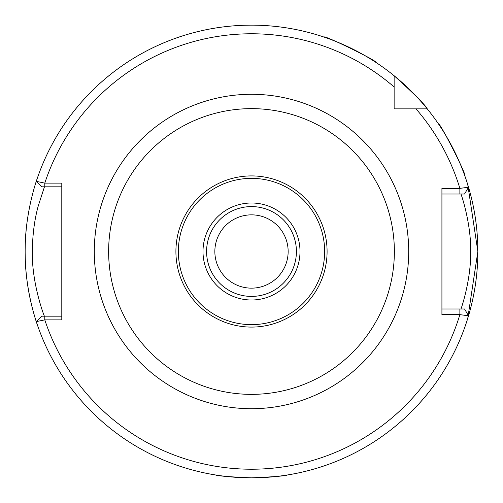 <?xml version="1.0" encoding="UTF-8"?>
<svg xmlns="http://www.w3.org/2000/svg" width="503" height="503" viewBox="0 0 503 503"><rect width="100%" height="100%" fill="white"/><g stroke="black" fill="none" stroke-linecap="round" stroke-linejoin="round"><path stroke-width="0.75" d="M455.221 152.849L453.599 149.567M440.924 127.592L438.497 123.958C439.459 121.462 467.168 175.824 464.596 175.182M354.829 50.111L351.559 48.464M328.208 38.542L324.089 37.103C323.354 34.531 378.193 61.272 375.754 62.303M441.923 308.987L464.546 308.987L468.526 315.802A226.35 226.35 0 0 1 251.5 477.85C273.33 476.901 285.308 475.939 287.427 474.983M44.453 186.827L38.31 205.752C34.506 219.409 32.519 234.656 32.337 251.5C31.632 284.358 45.05 318.581 44.453 316.173M467.771 318.292A226.35 226.35 0 0 0 467.771 184.708L477.85 251.462L467.771 318.292M394.138 99.739L394.138 108.862L427.254 108.862A226.35 226.35 0 0 0 394.138 75.746L394.138 108.862L403.261 108.862M416 108.862L427.254 108.862L416 108.862A217.73 217.73 0 0 1 459.874 188.38L459.874 194.013L460.905 194.013C460.408 191.844 471.21 222.339 470.663 251.443C471.217 280.63 460.408 311.175 460.905 308.987L459.874 308.987L459.874 314.639L468.526 315.802A226.35 226.35 0 0 1 36.291 321.631L44.786 319.864A217.73 217.73 0 0 0 459.874 314.639L441.923 314.62L441.923 188.38L459.874 188.38L468.526 187.21L464.546 194.013L441.923 194.013M251.5 25.15A226.35 226.35 0 0 0 35.223 184.727A226.35 226.35 0 0 1 37.662 177.289C37.914 176.44 24.691 211.625 25.15 251.575C24.722 291.388 37.907 326.554 37.662 325.711A226.35 226.35 0 0 1 26.15 230.255A226.35 226.35 0 0 0 37.662 325.711M464.546 194.013L468.526 187.21A226.35 226.35 0 0 0 427.254 108.862C425.607 105.297 414.566 94.256 394.138 75.746L394.138 87L394.138 75.746A226.35 226.35 0 0 0 36.291 181.35L44.786 183.123L61.8 183.136L61.8 319.864L44.786 319.864L44.786 316.173L61.8 316.173M206.588 251.5A44.912 44.912 0 0 0 251.5 296.412A44.912 44.912 0 0 0 296.412 251.5A44.912 44.912 0 0 0 251.5 206.588A44.912 44.912 0 0 0 206.588 251.5A44.912 44.912 0 0 1 251.5 206.588A44.912 44.912 0 0 1 296.412 251.5M214.85 251.5A36.65 36.65 0 0 1 251.5 214.85A36.65 36.65 0 0 1 288.15 251.5A36.65 36.65 0 0 1 251.5 288.15A36.65 36.65 0 0 1 214.85 251.5M324.642 251.5A73.142 73.142 0 0 1 251.5 324.642A73.142 73.142 0 0 1 178.358 251.5A73.142 73.142 0 0 1 251.5 178.358A73.142 73.142 0 0 1 324.642 251.5M327.088 251.5A75.588 75.588 0 0 1 251.5 327.088A75.588 75.588 0 0 1 175.912 251.5A75.588 75.588 0 0 1 251.5 175.912A75.588 75.588 0 0 1 327.088 251.5M251.5 477.85C229.676 476.901 217.698 475.945 215.573 474.983M61.8 186.827L41.774 186.827L36.291 181.35L41.774 186.827M36.298 321.643L41.768 316.173L44.786 316.173M394.138 87A217.73 217.73 0 0 0 44.786 183.123L44.786 186.827M41.774 316.173L36.291 321.631M468.526 315.802L464.546 308.987M108.635 251.5A142.865 142.865 0 0 0 251.5 394.365A142.865 142.865 0 0 0 394.365 251.5A142.865 142.865 0 0 0 251.5 108.635A142.865 142.865 0 0 0 108.635 251.5M251.5 408.706A157.206 157.206 0 0 1 94.294 251.5A157.206 157.206 0 0 1 251.5 94.294A157.206 157.206 0 0 1 408.706 251.5A157.206 157.206 0 0 1 251.5 408.706M300.002 251.5A48.502 48.502 0 0 1 251.5 300.002A48.502 48.502 0 0 1 202.998 251.5A48.502 48.502 0 0 1 251.5 202.998A48.502 48.502 0 0 1 300.002 251.5M36.291 181.35A226.35 226.35 0 0 1 394.138 75.746M427.254 108.862A226.35 226.35 0 0 1 468.526 187.21"/></g></svg>
